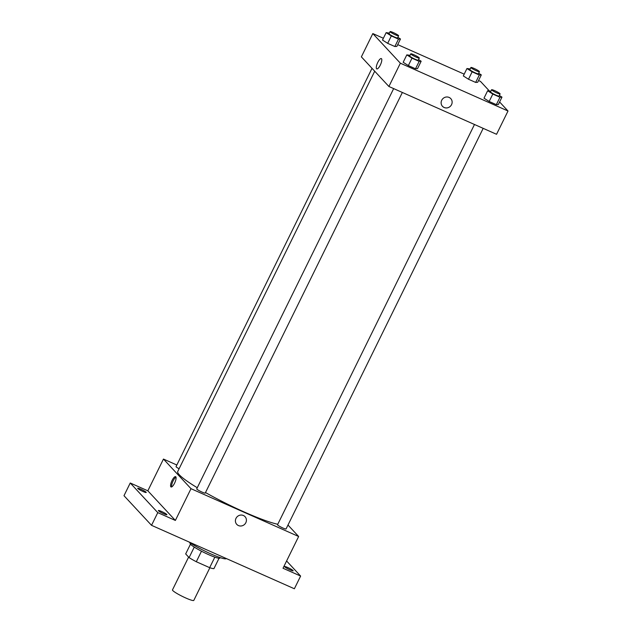 <?xml version="1.0" encoding="UTF-8"?>
<svg xmlns="http://www.w3.org/2000/svg" width="632" height="632" viewBox="0 0 632 632"><rect width="100%" height="100%" fill="white"/><g stroke="black" fill="none" stroke-linecap="round" stroke-linejoin="round"><path stroke-width="0.95" d="M188.62 557.092L172.473 589.901A11.89 1.454 26.2 0 0 172.789 590.557A11.89 1.454 26.2 0 0 184.157 597.256A11.89 1.454 26.2 0 0 193.803 600.4L209.871 567.741M214.833 557.155L209.658 567.67A16.195 1.983 26.2 0 0 213.932 568.634L219.035 558.261M209.658 567.67L196.307 561.737A16.195 1.983 26.2 0 1 189.094 557.606L185.674 553.932L190.461 544.199M201.49 551.199L196.307 561.737M194.269 547.091L189.094 557.606M220.157 557.606L219.944 558.048A16.637 2.038 -153.8 0 1 208.718 554.691A16.637 2.038 -153.8 0 1 190.082 543.354L190.295 542.912M188.834 541.893A22.586 2.765 26.2 0 0 211.048 553.98A22.586 2.765 26.2 0 0 226.319 558.554L226.319 558.546M286.596 560.979L300.619 576.06L294.37 588.763L151.53 525.326L123.99 495.701L130.239 482.998L147.841 490.811L175.372 520.444L157.779 512.623L151.53 525.326M300.619 576.06L283.018 568.247L298.644 536.497L190.998 488.686L175.372 520.444M235.997 518.343A5.649 5.333 -42.9 0 1 245.05 516.684A5.649 5.333 -42.9 0 1 244.545 524.434A5.649 5.333 -42.9 0 1 235.997 518.343M163.688 513.753A4.756 0.585 -153.8 0 1 158.363 510.514A4.756 0.585 -153.8 0 1 161.563 511.47A4.756 0.585 -153.8 0 1 166.895 514.709A4.756 0.585 -153.8 0 1 163.688 513.753M143.014 491.506A4.756 0.585 -153.8 0 1 137.689 488.267A4.756 0.585 -153.8 0 1 140.897 489.231A4.756 0.585 -153.8 0 1 146.221 492.47A4.756 0.585 -153.8 0 1 143.014 491.506M157.779 512.623L130.239 482.998M190.998 488.686L163.459 459.061L147.841 490.811M163.459 459.061L176.834 465.002M289.962 569.835A4.756 0.585 -153.8 0 1 284.637 566.596A4.756 0.585 -153.8 0 1 287.844 567.552A4.756 0.585 -153.8 0 1 293.169 570.791A4.756 0.585 -153.8 0 1 289.962 569.835M374.713 71.219L177.726 471.543A59.432 7.284 26.2 0 0 179.298 474.79A59.432 7.284 26.2 0 0 197.263 487.738M205.495 492.549A59.432 7.284 26.2 0 0 277.772 524.268M287.987 525.034L298.644 536.497M393.665 88.599L196.718 488.852A4.756 0.585 26.2 0 0 196.836 489.113A4.756 0.585 26.2 0 0 201.387 491.799A4.756 0.585 26.2 0 0 205.242 493.055L402.363 92.462M474.482 124.496L277.535 524.75A4.756 0.585 26.2 0 0 277.661 525.01A4.756 0.585 26.2 0 0 282.204 527.688A4.756 0.585 26.2 0 0 286.067 528.944L483.18 128.359M179.101 468.747A4.756 0.585 -153.8 0 1 176.044 466.613L372.019 68.327M175.799 476.781A5.649 1.714 113.9 0 1 174.74 482.84A5.649 1.714 113.9 0 1 171.035 486.972A5.649 1.714 113.9 0 1 171.762 481.118A5.649 1.714 113.9 0 1 175.617 476.654A5.649 1.714 113.9 0 1 175.799 476.781M171.683 486.909A5.649 1.714 113.9 0 1 172.805 481.576A5.649 1.714 113.9 0 1 176.004 477.176M245.05 516.684A5.649 5.333 -42.9 0 1 244.545 524.434A5.649 5.333 -42.9 0 1 236.779 524.37M499.604 101.965L508.01 111.011L496.554 134.292L388.901 86.489L361.37 56.864L372.825 33.575L383.379 38.26M508.01 111.011L400.364 63.2L388.901 86.489M441.713 100.275A5.649 5.333 -42.9 0 1 450.766 98.608A5.649 5.333 -42.9 0 1 450.268 106.366A5.649 5.333 -42.9 0 1 441.713 100.275M477.658 82.302L475.667 82.421L468.494 79.237L463.319 75.935L468.494 79.237L475.667 82.421L477.658 82.302L481.308 74.892L479.309 75.011L472.136 71.827L466.961 68.525L470.192 68.951M417.515 68.651L415.516 68.77L408.351 65.586L403.177 62.284L408.351 65.586L415.516 68.77L417.515 68.651L421.165 61.241L419.166 61.359L411.993 58.176L406.818 54.873L410.049 55.308M478.535 80.525L480.47 81.386L489.113 90.684M397.718 44.627L464.196 74.149M400.364 63.2L372.825 33.575M498.332 104.549L496.341 104.659L489.168 101.475L483.993 98.173L489.168 101.475L496.341 104.659L498.332 104.549L501.982 97.138L499.983 97.257L492.81 94.065L487.635 90.763L490.867 91.198M396.841 46.413L394.842 46.523L387.677 43.339L382.502 40.037L387.677 43.339L394.842 46.523L396.841 46.413L400.49 39.002L398.492 39.121L391.319 35.929L386.144 32.635L389.375 33.062M381.515 58.713A5.649 1.714 113.9 0 1 380.456 64.764A5.649 1.714 113.9 0 1 376.751 68.896A5.649 1.714 113.9 0 1 377.478 63.042A5.649 1.714 113.9 0 1 381.333 58.579A5.649 1.714 113.9 0 1 381.515 58.713M376.751 68.896A5.649 1.714 113.9 0 1 377.478 63.042A5.649 1.714 113.9 0 1 381.333 58.579M450.766 98.608A5.649 5.333 -42.9 0 1 450.268 106.366A5.649 5.333 -42.9 0 1 442.495 106.295M397.868 37.328L400.49 39.002M390.094 31.6L389.051 33.717A4.756 0.585 26.2 0 0 389.178 33.978A4.756 0.585 26.2 0 0 393.72 36.656A4.756 0.585 26.2 0 0 397.583 37.912L398.626 35.795A4.756 0.585 26.2 0 0 394.613 33.18A4.756 0.585 26.2 0 0 390.094 31.6A4.756 0.585 26.2 0 0 390.221 31.861A4.756 0.585 26.2 0 0 394.763 34.539A4.756 0.585 26.2 0 0 398.626 35.795M398.492 39.121L394.842 46.523M391.319 35.929L387.677 43.339M386.144 32.635L382.502 40.037M478.693 73.225L481.308 74.892M470.911 67.49L469.868 69.607A4.756 0.585 26.2 0 0 469.995 69.868A4.756 0.585 26.2 0 0 474.545 72.546A4.756 0.585 26.2 0 0 478.4 73.81L479.443 71.693A4.756 0.585 26.2 0 0 475.438 69.07A4.756 0.585 26.2 0 0 470.911 67.49A4.756 0.585 26.2 0 0 471.038 67.75A4.756 0.585 26.2 0 0 475.58 70.429A4.756 0.585 26.2 0 0 479.443 71.693M479.309 75.011L475.667 82.421M472.136 71.827L468.494 79.237M466.961 68.525L463.319 75.935M418.542 59.574L421.165 61.241M410.768 53.846L409.726 55.964A4.756 0.585 26.2 0 0 409.852 56.224A4.756 0.585 26.2 0 0 414.394 58.902A4.756 0.585 26.2 0 0 418.258 60.159L419.3 58.041A4.756 0.585 26.2 0 0 415.287 55.419A4.756 0.585 26.2 0 0 410.768 53.846A4.756 0.585 26.2 0 0 410.895 54.107A4.756 0.585 26.2 0 0 415.437 56.785A4.756 0.585 26.2 0 0 419.3 58.041M419.166 61.359L415.516 68.77M411.993 58.176L408.351 65.586M406.818 54.873L403.177 62.284M499.359 95.464L501.982 97.138M491.585 89.736L490.543 91.853A4.756 0.585 26.2 0 0 490.669 92.114A4.756 0.585 26.2 0 0 495.212 94.792A4.756 0.585 26.2 0 0 499.075 96.048L500.117 93.931A4.756 0.585 26.2 0 0 496.104 91.308A4.756 0.585 26.2 0 0 491.585 89.736A4.756 0.585 26.2 0 0 491.712 89.997A4.756 0.585 26.2 0 0 496.254 92.675A4.756 0.585 26.2 0 0 500.117 93.931M499.983 97.257L496.341 104.659M492.81 94.065L489.168 101.475M487.635 90.763L483.993 98.173"/></g></svg>
